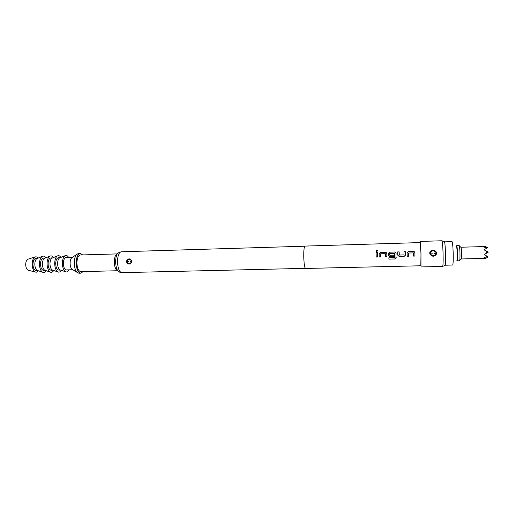 <?xml version="1.0" encoding="UTF-8"?>
<svg xmlns="http://www.w3.org/2000/svg" width="514" height="514" viewBox="0 0 514 514"><rect width="100%" height="100%" fill="white"/><g stroke="black" fill="none" stroke-linecap="round" stroke-linejoin="round"><path stroke-width="0.77" d="M376.762 250.177L377.475 250.511L376.788 251.764L376.152 251.507L376.762 250.177L377.649 250.903M304.943 246.09C304.108 246.688 303.716 250.234 303.761 256.743C304.012 263.849 304.603 267.755 305.541 268.462L420.96 265.77L420.966 253.575L420.336 242.589L304.943 246.09M377.623 257.006L376.209 257.045L376.087 252.515L377.507 252.477L377.623 257.019L376.203 257.058L376.087 252.515M380.656 256.923L379.236 256.961L379.146 253.723L380.444 252.393L385.429 252.252L386.277 252.528L386.791 253.518L386.881 256.782L385.449 256.814L385.269 253.653L380.662 253.781L380.656 256.942L379.236 256.981L379.146 253.723M393.936 256.576L389.83 256.685L388.462 255.419L388.411 253.473L389.715 252.136L394.726 251.995L395.594 252.284L396.101 253.267L395.876 258.568L394.913 258.972L388.905 259.127L388.86 257.797L394.623 257.553L394.463 253.415L389.689 253.627L389.83 255.291L393.897 255.182L393.936 256.595L389.83 256.704L388.462 255.426L388.411 253.492L389.715 252.168L394.726 252.027L395.6 252.31L396.101 253.28M403.978 251.77L405.424 251.731L405.514 254.97L404.852 256.094L399.16 256.454L397.778 255.175L397.695 251.918L399.134 251.879L399.314 255.04L403.972 254.918L403.978 251.744L405.424 251.699L405.514 254.97L404.203 256.325L399.16 256.454L397.778 255.175L397.695 251.944L399.134 251.905M407.127 253.948L407.101 252.965L408.412 251.622L413.481 251.474L414.387 251.776L414.875 252.734L414.959 256.056L413.513 256.088L413.384 252.901L408.643 253.016L408.63 256.21L407.184 256.248L407.127 253.948M420.182 242.595L420.998 253.511L420.805 265.777M420.304 241.426L441.969 240.764C442.425 241.4 442.785 245.448 443.055 252.914C443.241 261.08 443.113 265.59 442.663 266.432L420.992 266.933M436.733 253.087L436.669 253.755C434.452 256.961 432.171 257.026 429.807 253.942L429.768 252.612C431.94 249.444 434.227 249.38 436.63 252.425L436.733 253.087M442.066 240.86L444.359 241.58C444.822 241.696 445.195 245.467 445.471 252.894C445.651 260.996 445.49 265.192 445.002 265.487L442.753 266.329M444.597 241.85L452.024 241.625C452.532 242.203 452.918 245.898 453.175 252.702C453.342 260.148 453.168 264.254 452.654 265.031L445.22 265.205M456.593 246.045C456.978 245.602 457.267 247.857 457.473 252.817C457.576 258.208 457.415 260.726 456.978 260.373M456.522 245.988L457.499 252.798C457.608 257.636 457.479 260.309 457.113 260.823L456.907 260.437M456.702 245.589L459.15 245.519C459.522 245.904 459.799 248.307 459.972 252.734C460.075 257.572 459.94 260.251 459.555 260.765L457.113 260.823M487.047 247.966L487.574 247.658L485.441 246.527L461.026 247.228L461.675 252.779L461.341 258.96L485.749 258.343L483.873 257.79L487.362 256.377L484.124 254.578L486.482 253.203L486.411 251.025L488.3 252.123L486.482 253.203M486.983 256.582L487.882 257.103L486.071 258.182M485.691 246.566L483.513 246.945L487.086 247.979L483.97 249.823L486.411 251.025M304.738 246.212L121.259 251.77C118.94 252.374 117.693 255.709 117.507 261.78C117.841 268.404 119.28 272.028 121.818 272.651L305.335 268.359M131.969 261.388L131.969 261.459C130.164 264.948 128.243 264.98 126.2 261.549L126.2 261.472C128.282 258.022 130.209 257.996 131.969 261.388M131.642 261.465C130.286 258.728 128.641 258.664 126.707 261.279L126.688 261.485C128.262 264.26 129.913 264.324 131.629 261.677L131.969 261.459M128.841 261.504L126.707 261.279M120.135 252.226L119.293 252.252L117.282 253.826C116.228 255.747 115.689 258.42 115.676 261.851C115.759 265.712 116.447 268.7 117.738 270.814L119.833 272.272L120.674 272.253M117.237 253.903L115.669 255.227C114.776 256.839 114.32 259.095 114.307 261.973C114.378 265.211 114.963 267.723 116.055 269.503L117.693 270.737M117.205 253.897L80.351 254.989C78.231 255.484 77.074 258.144 76.894 262.982C77.171 268.257 78.475 271.141 80.801 271.63L117.655 270.743M82.69 254.925L80.293 253.434C77.775 254.012 76.406 257.173 76.181 262.924C76.522 269.188 78.064 272.613 80.82 273.191L83.139 271.572M80.293 253.434L78.366 253.492L76.419 254.603C75.012 256.441 74.286 259.229 74.234 262.975C74.337 267.151 75.224 270.236 76.894 272.227L78.899 273.236L80.82 273.191M72.468 257.334L71.485 258.009C70.585 259.172 70.122 260.926 70.097 263.277C70.161 265.892 70.72 267.833 71.787 269.092L72.802 269.715M72.513 257.302L66.062 257.488C64.404 257.855 63.505 259.846 63.357 263.457C63.569 267.389 64.584 269.535 66.396 269.908L72.847 269.747M68.574 257.411C67.488 255.574 66.293 255.015 64.982 255.741C63.338 256.994 62.47 259.538 62.38 263.374C62.528 267.601 63.543 270.383 65.413 271.707C66.756 272.362 67.919 271.739 68.908 269.844M60.144 257.675L59.585 257.899C58.333 258.844 57.671 260.746 57.607 263.611C57.716 266.766 58.487 268.841 59.907 269.844L60.479 270.036M60.189 257.655L58.455 257.707C56.765 258.079 55.846 260.065 55.692 263.663C55.91 267.582 56.938 269.728 58.789 270.094L60.523 270.049M60.87 257.385C59.785 255.734 58.609 255.265 57.343 255.972C55.673 257.238 54.792 259.769 54.696 263.579C54.844 267.781 55.872 270.55 57.767 271.88C59.071 272.523 60.222 271.99 61.217 270.287M52.55 257.893L51.978 258.124C50.713 259.075 50.044 260.971 49.974 263.817C50.083 266.952 50.86 269.021 52.3 270.023L52.884 270.223M52.601 257.874L50.892 257.925C49.164 258.298 48.226 260.277 48.072 263.868C48.284 267.781 49.338 269.921 51.22 270.28L52.929 270.242M53.334 257.578C52.229 255.946 51.027 255.49 49.742 256.21C48.046 257.475 47.147 260.007 47.05 263.791C47.198 267.961 48.239 270.717 50.166 272.06C51.49 272.703 52.659 272.182 53.681 270.493M45.001 258.118L44.416 258.349C43.131 259.307 42.45 261.196 42.379 264.023C42.489 267.132 43.272 269.195 44.731 270.203L45.328 270.409M45.052 258.092L43.362 258.144C41.608 258.516 40.645 260.489 40.484 264.074C40.702 267.974 41.775 270.107 43.69 270.467L45.38 270.428M45.842 257.777C44.705 256.158 43.484 255.715 42.174 256.441C40.458 257.72 39.546 260.232 39.449 263.997C39.597 268.141 40.645 270.884 42.598 272.227C43.947 272.889 45.142 272.381 46.189 270.698M37.483 258.336L36.886 258.574C35.588 259.538 34.894 261.42 34.824 264.228C34.933 267.319 35.723 269.368 37.207 270.383L37.811 270.589M37.541 258.311L35.871 258.362C34.085 258.735 33.108 260.701 32.941 264.273C33.159 268.167 34.245 270.293 36.205 270.653L37.869 270.615M38.042 258.112C37.092 256.929 36.083 256.57 35.01 257.019C33.217 258.079 32.266 260.476 32.151 264.215C32.311 268.327 33.404 270.936 35.408 272.041C36.507 272.433 37.503 272.015 38.383 270.788M28.244 259.107L27.827 259.236C26.497 260.013 25.79 261.767 25.7 264.498C25.822 267.492 26.625 269.4 28.122 270.21L28.546 270.319M429.807 253.942L430.334 253.794C432.313 256.255 434.24 256.203 436.103 253.64L436.669 253.755M433.977 253.28L436.103 253.64L436.071 252.605L436.63 252.425M436.135 253.408L436.071 252.605C434.054 250.177 432.133 250.228 430.302 252.759L430.334 253.794L430.302 252.759L429.768 252.612M376.094 252.541L377.507 252.502M375.901 251.063L376.768 250.228M379.152 253.743L380.444 252.393L385.429 252.284L386.284 252.554L386.791 253.524M386.875 256.762L385.455 256.801L385.365 253.743M394.514 253.511L394.623 257.553M396.217 257.668L395.876 258.523L394.913 258.928L388.905 259.127M388.905 259.082L388.867 257.797M407.101 252.978L408.412 251.622L414.393 251.809L414.875 252.753L414.959 256.056M408.553 253.126L408.63 256.19L407.184 256.229M413.5 255.599L413.462 253.839M414.959 256.043L413.513 256.068M126.688 261.485L126.2 261.472M130.209 261.53L131.629 261.677M432.313 253.254L430.269 252.991M461.238 258.838L459.767 260.27M460.929 247.35L459.381 246M116.055 269.503L117.738 270.814M115.669 255.227L117.282 253.826M71.787 269.092L76.894 272.227M71.485 258.009L76.419 254.603M59.907 269.844L65.413 271.707M59.585 257.899L64.982 255.741M52.3 270.023L57.767 271.88M51.978 258.124L57.343 255.972M44.731 270.203L50.166 272.06M44.416 258.349L49.742 256.21M37.207 270.383L42.598 272.227M36.886 258.574L42.174 256.441M28.122 270.21L35.408 272.041M27.827 259.236L35.01 257.019"/></g></svg>
